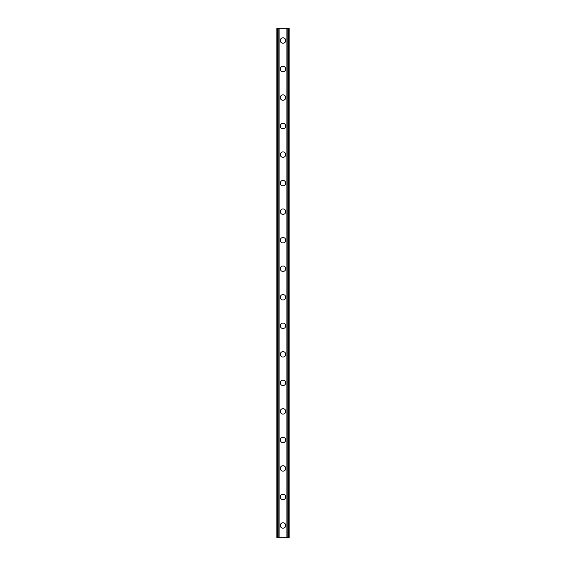 <?xml version="1.0" encoding="UTF-8"?>
<svg xmlns="http://www.w3.org/2000/svg" width="566" height="566" viewBox="0 0 566 566"><rect width="100%" height="100%" fill="white"/><g stroke="black" fill="none" stroke-linecap="round" stroke-linejoin="round"><path stroke-width="0.85" d="M280.283 525.474A2.717 2.717 0 0 1 283 522.758A2.717 2.717 0 0 1 285.717 525.474A2.717 2.717 0 0 1 283 528.191A2.717 2.717 0 0 1 280.283 525.474M280.283 496.948A2.717 2.717 0 0 1 283 494.231A2.717 2.717 0 0 1 285.717 496.948A2.717 2.717 0 0 1 283 499.665A2.717 2.717 0 0 1 280.283 496.948M280.283 468.422A2.717 2.717 0 0 1 283 465.705A2.717 2.717 0 0 1 285.717 468.422A2.717 2.717 0 0 1 283 471.138A2.717 2.717 0 0 1 280.283 468.422M280.283 439.895A2.717 2.717 0 0 1 283 437.178A2.717 2.717 0 0 1 285.717 439.895A2.717 2.717 0 0 1 283 442.612A2.717 2.717 0 0 1 280.283 439.895M280.283 411.369A2.717 2.717 0 0 1 283 408.652A2.717 2.717 0 0 1 285.717 411.369A2.717 2.717 0 0 1 283 414.086A2.717 2.717 0 0 1 280.283 411.369M280.283 382.842A2.717 2.717 0 0 1 283 380.126A2.717 2.717 0 0 1 285.717 382.842A2.717 2.717 0 0 1 283 385.559A2.717 2.717 0 0 1 280.283 382.842M280.283 354.316A2.717 2.717 0 0 1 283 351.599A2.717 2.717 0 0 1 285.717 354.316A2.717 2.717 0 0 1 283 357.033A2.717 2.717 0 0 1 280.283 354.316M280.283 325.79A2.717 2.717 0 0 1 283 323.073A2.717 2.717 0 0 1 285.717 325.79A2.717 2.717 0 0 1 283 328.506A2.717 2.717 0 0 1 280.283 325.79M280.283 297.263A2.717 2.717 0 0 1 283 294.546A2.717 2.717 0 0 1 285.717 297.263A2.717 2.717 0 0 1 283 299.98A2.717 2.717 0 0 1 280.283 297.263M280.283 268.737A2.717 2.717 0 0 1 283 266.02A2.717 2.717 0 0 1 285.717 268.737A2.717 2.717 0 0 1 283 271.454A2.717 2.717 0 0 1 280.283 268.737M280.283 240.21A2.717 2.717 0 0 1 283 237.494A2.717 2.717 0 0 1 285.717 240.21A2.717 2.717 0 0 1 283 242.927A2.717 2.717 0 0 1 280.283 240.21M280.283 211.684A2.717 2.717 0 0 1 283 208.967A2.717 2.717 0 0 1 285.717 211.684A2.717 2.717 0 0 1 283 214.401A2.717 2.717 0 0 1 280.283 211.684M280.283 183.158A2.717 2.717 0 0 1 283 180.441A2.717 2.717 0 0 1 285.717 183.158A2.717 2.717 0 0 1 283 185.874A2.717 2.717 0 0 1 280.283 183.158M280.283 154.631A2.717 2.717 0 0 1 283 151.914A2.717 2.717 0 0 1 285.717 154.631A2.717 2.717 0 0 1 283 157.348A2.717 2.717 0 0 1 280.283 154.631M280.283 126.105A2.717 2.717 0 0 1 283 123.388A2.717 2.717 0 0 1 285.717 126.105A2.717 2.717 0 0 1 283 128.822A2.717 2.717 0 0 1 280.283 126.105M280.283 97.578A2.717 2.717 0 0 1 283 94.862A2.717 2.717 0 0 1 285.717 97.578A2.717 2.717 0 0 1 283 100.295A2.717 2.717 0 0 1 280.283 97.578M280.283 69.052A2.717 2.717 0 0 1 283 66.335A2.717 2.717 0 0 1 285.717 69.052A2.717 2.717 0 0 1 283 71.769A2.717 2.717 0 0 1 280.283 69.052M280.283 40.526A2.717 2.717 0 0 1 283 37.809A2.717 2.717 0 0 1 285.717 40.526A2.717 2.717 0 0 1 283 43.242A2.717 2.717 0 0 1 280.283 40.526M288.243 28.3L276.887 28.3L276.887 537.7L289.113 537.7L289.113 28.3L288.243 28.3L288.243 537.7M289.113 28.3L289.113 537.7M276.887 537.7L276.887 28.3M277.757 28.3L277.757 537.7M278.797 28.3L278.797 537.7M279.088 28.3L279.088 537.7M286.912 28.3L286.912 537.7M287.203 28.3L287.203 537.7"/></g></svg>
